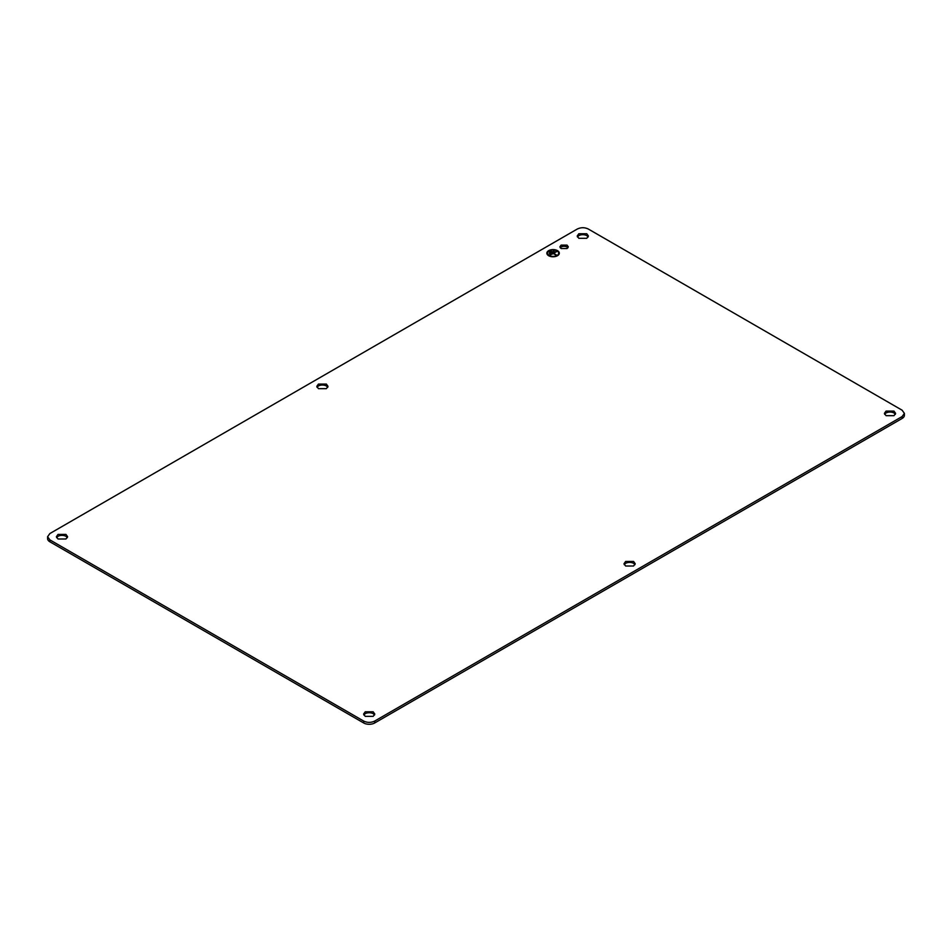 <?xml version="1.0" encoding="UTF-8"?>
<svg xmlns="http://www.w3.org/2000/svg" width="952" height="952" viewBox="0 0 952 952"><rect width="100%" height="100%" fill="white"/><g stroke="black" fill="none" stroke-linecap="round" stroke-linejoin="round"><path stroke-width="1.43" d="M559.3 253.244A6.224 3.594 0 0 0 557.479 250.769A6.224 3.594 0 0 0 550.744 249.983A6.224 3.594 0 0 0 546.853 253.244M548.673 255.731A6.224 3.594 0 0 0 555.456 256.505A6.224 3.594 0 0 0 559.3 253.184A6.224 3.594 0 0 0 557.479 250.638A6.224 3.594 0 0 0 550.696 249.864A6.224 3.594 0 0 0 546.853 253.184A6.224 3.594 0 0 0 548.673 255.731M547.471 253.244A5.605 3.237 0 0 0 547.471 253.315A5.605 3.237 0 0 0 549.114 255.6A5.605 3.237 0 0 0 555.218 256.302A5.605 3.237 0 0 0 558.681 253.315A5.605 3.237 0 0 0 558.681 253.244M549.114 255.469A5.605 3.237 0 0 0 555.218 256.171A5.605 3.237 0 0 0 558.681 253.184A5.605 3.237 0 0 0 557.039 250.9A5.605 3.237 0 0 0 550.934 250.197A5.605 3.237 0 0 0 547.471 253.184A5.605 3.237 0 0 0 549.114 255.469M551.315 251.149L549.114 252.042M550.982 250.828L549.006 251.982L550.982 250.959M554.171 251.28L549.328 253.696M553.85 250.959L549.221 253.625L553.85 251.09M556.932 251.471L549.661 255.279M553.731 253.315L556.158 255.219L553.29 253.565L549.554 255.219L556.599 251.149L553.731 253.315L556.492 255.029M588.312 229.027L902.115 410.205L904.4 413.382L902.115 416.56L374.695 721.069C371.03 722.806 367.365 722.806 363.688 721.069L49.885 539.891L47.6 536.714L49.885 533.537L577.305 229.027C580.97 227.29 584.635 227.29 588.312 229.027M65.962 534.417L58.024 534.417L56.382 536.714L58.024 538.999L65.962 538.999L67.604 536.714L65.962 534.417M578.84 238.309L586.765 238.309L588.407 236.025L586.765 233.728L578.84 233.728L577.198 236.025L578.84 238.309M886.038 415.667L893.976 415.667L895.618 413.382L893.976 411.097L886.038 411.097L884.396 413.382L886.038 415.667M373.16 711.787L365.235 711.787L363.593 714.071L365.235 716.356L373.16 716.356L374.802 714.071L373.16 711.787M326.357 384.072L318.432 384.072L316.79 386.369L318.432 388.654L326.357 388.654L328 386.369L326.357 384.072M633.568 561.442L625.642 561.442L624 563.727L625.642 566.012L633.568 566.012L635.21 563.727L633.568 561.442M567.059 245.116L561.109 245.116L559.883 246.83L561.109 248.543L567.059 248.543L568.296 246.83L567.059 245.116M47.6 536.714L47.6 538.618A7.783 4.498 0 0 0 49.885 541.795L363.688 722.973A7.783 4.498 0 0 0 374.695 722.973L902.115 418.463A7.783 4.498 0 0 0 904.4 415.286L904.4 413.382M895.368 414.334A5.605 3.237 0 0 0 893.976 413.001A5.605 3.237 0 0 0 886.038 413.001A5.605 3.237 0 0 0 884.646 414.334M567.951 247.782A4.201 2.428 0 0 0 567.059 247.02A4.201 2.428 0 0 0 561.109 247.02A4.201 2.428 0 0 0 560.216 247.782M588.158 236.977A5.605 3.237 0 0 0 586.765 235.644A5.605 3.237 0 0 0 578.84 235.644A5.605 3.237 0 0 0 577.447 236.977M634.96 564.679A5.605 3.237 0 0 0 633.568 563.346A5.605 3.237 0 0 0 625.642 563.346A5.605 3.237 0 0 0 624.238 564.679M327.762 387.321A5.605 3.237 0 0 0 326.357 385.988A5.605 3.237 0 0 0 318.432 385.988A5.605 3.237 0 0 0 317.04 387.321M374.553 715.023A5.605 3.237 0 0 0 373.16 713.691A5.605 3.237 0 0 0 365.235 713.691A5.605 3.237 0 0 0 363.842 715.023M67.354 537.666A5.605 3.237 0 0 0 65.962 536.333A5.605 3.237 0 0 0 58.024 536.333A5.605 3.237 0 0 0 56.632 537.666M902.115 418.463L902.115 416.56M374.695 722.973L374.695 721.069M363.688 722.973L363.688 721.069M49.885 541.795L49.885 539.891"/></g></svg>
